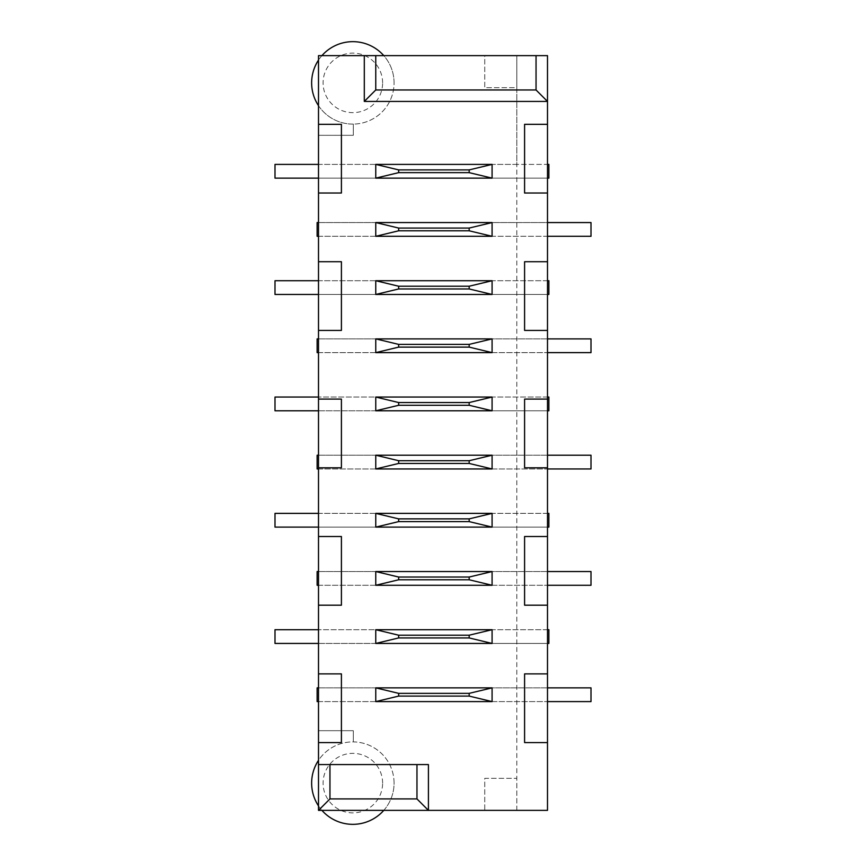 <?xml version="1.0" encoding="UTF-8"?>
<svg xmlns="http://www.w3.org/2000/svg" width="866" height="866" viewBox="0 0 866 866"><rect width="100%" height="100%" fill="white"/><g stroke="black" fill="none" stroke-linecap="round" stroke-linejoin="round"><path stroke-width="0.65" stroke-dasharray="4.33 3.25" d="M547.496 810.37L516.807 810.37L516.807 55.63L547.496 55.63L547.496 810.37M318.504 701.601L516.807 701.601L516.807 778.307L484.754 778.307L484.754 810.37L516.807 810.37L516.807 778.307L484.754 778.307L484.754 810.37L318.504 810.37L318.504 135.312L353.317 135.312L353.317 124.098A41.222 41.222 0 0 0 383.779 55.63L484.754 55.63L484.754 87.693L516.807 87.693L516.807 55.63L484.754 55.63L484.754 87.693L516.807 87.693L516.807 164.399L492.083 164.399L492.083 178.136L375.757 178.136L375.757 164.399L492.083 164.399L318.504 164.399L318.504 178.136L516.807 178.136L516.807 164.399L547.496 164.399M428.421 810.37L428.421 764.57L318.504 764.57M318.504 105.663A41.222 41.222 0 0 0 353.317 124.098L353.317 135.312L318.504 135.312L318.504 55.63L383.779 55.63M318.504 687.864L492.083 687.864L375.757 687.864L375.757 701.601L492.083 701.601L492.083 687.864L547.496 687.864L547.496 701.601L516.807 701.601L516.807 178.136L547.496 178.136M383.779 810.37A41.222 41.222 0 0 0 353.317 741.902L353.317 730.688L318.504 730.688L353.317 730.688L353.317 741.902A41.222 41.222 0 0 0 318.504 760.337M394.073 783.124A41.222 41.222 0 0 0 332.241 747.423A41.222 41.222 0 0 0 332.241 818.814A41.222 41.222 0 0 0 394.073 783.124M318.504 805.9A41.222 41.222 0 0 0 321.925 810.37M364.305 55.63L364.305 101.43L547.496 101.43M318.504 338.887L492.083 338.887L492.083 352.624L375.757 352.624L375.757 338.887L547.496 338.887L547.496 352.624L318.504 352.624M547.496 410.787L375.757 410.787L375.757 397.05L492.083 397.05L492.083 410.787L318.504 410.787L318.504 397.05L547.496 397.05M318.504 222.562L547.496 222.562L547.496 236.299L375.757 236.299L375.757 222.562L492.083 222.562L492.083 236.299L318.504 236.299M547.496 294.462L318.504 294.462L318.504 280.725L492.083 280.725L492.083 294.462L375.757 294.462L375.757 280.725L547.496 280.725M547.496 643.438L375.757 643.438L375.757 629.701L492.083 629.701L492.083 643.438L318.504 643.438L318.504 629.701L547.496 629.701M318.504 571.538L492.083 571.538L492.083 585.275L375.757 585.275L375.757 571.538L547.496 571.538L547.496 585.275L318.504 585.275M318.504 455.213L492.083 455.213L492.083 468.95L375.757 468.95L375.757 455.213L547.496 455.213L547.496 468.95L318.504 468.95M547.496 527.113L318.504 527.113L318.504 513.376L492.083 513.376L492.083 527.113L375.757 527.113L375.757 513.376L547.496 513.376M318.504 742.584L341.41 742.584L341.41 673.889L318.504 673.889M318.504 605.193L341.41 605.193L341.41 536.498L318.504 536.498M318.504 467.802L341.41 467.802L341.41 399.107L318.504 399.107M318.504 330.411L341.41 330.411L341.41 261.716L318.504 261.716M318.504 193.021L341.41 193.021L341.41 124.325L318.504 124.325M321.925 55.63A41.222 41.222 0 0 0 318.504 60.1M394.073 82.876A41.222 41.222 0 0 0 332.241 47.186A41.222 41.222 0 0 0 332.241 118.577A41.222 41.222 0 0 0 394.073 82.876M317.129 701.601L591.002 701.601L591.002 687.864L317.129 687.864L317.129 701.601M382.62 783.124A29.769 29.769 0 0 0 337.967 757.339A29.769 29.769 0 0 0 337.967 808.898A29.769 29.769 0 0 0 382.62 783.124M547.496 673.889L524.59 673.889L524.59 742.584L547.496 742.584M547.496 124.325L524.59 124.325L524.59 193.021L547.496 193.021M547.496 536.498L524.59 536.498L524.59 605.193L547.496 605.193M547.496 261.716L524.59 261.716L524.59 330.411L547.496 330.411M547.496 399.107L524.59 399.107L524.59 467.802L547.496 467.802M274.998 643.438L548.871 643.438L548.871 629.701L274.998 629.701L274.998 643.438M317.129 585.275L591.002 585.275L591.002 571.538L317.129 571.538L317.129 585.275M274.998 527.113L548.871 527.113L548.871 513.376L274.998 513.376L274.998 527.113M317.129 468.95L591.002 468.95L591.002 455.213L317.129 455.213L317.129 468.95M274.998 410.787L548.871 410.787L548.871 397.05L274.998 397.05L274.998 410.787M317.129 352.624L591.002 352.624L591.002 338.887L317.129 338.887L317.129 352.624M274.998 294.462L548.871 294.462L548.871 280.725L274.998 280.725L274.998 294.462M317.129 236.299L591.002 236.299L591.002 222.562L317.129 222.562L317.129 236.299M274.998 178.136L548.871 178.136L548.871 164.399L274.998 164.399L274.998 178.136M382.62 82.876A29.769 29.769 0 0 0 337.967 57.102A29.769 29.769 0 0 0 337.967 108.661A29.769 29.769 0 0 0 382.62 82.876M547.496 687.864L547.496 701.601M547.496 571.538L547.496 585.275M547.496 222.562L547.496 236.299M547.496 455.213L547.496 468.95M547.496 338.887L547.496 352.624"/><path stroke-width="1.3" d="M329.957 764.57L318.504 764.57L318.504 810.37L329.957 798.917L416.968 798.917L416.968 764.57L329.957 764.57L329.957 798.917M318.504 810.37L428.421 810.37L416.968 798.917M318.504 764.57L318.504 742.584L341.41 742.584L341.41 673.889L318.504 673.889L318.504 605.193L341.41 605.193L341.41 536.498L318.504 536.498L318.504 467.802L341.41 467.802L341.41 399.107L318.504 399.107L318.504 330.411L341.41 330.411L341.41 261.716L318.504 261.716L318.504 193.021L341.41 193.021L341.41 124.325L318.504 124.325L318.504 55.63L364.305 55.63L364.305 101.43L547.496 101.43L547.496 124.325L524.59 124.325L524.59 193.021L547.496 193.021L547.496 261.716L524.59 261.716L524.59 330.411L547.496 330.411L547.496 399.107L524.59 399.107L524.59 467.802L547.496 467.802L547.496 536.498L524.59 536.498L524.59 605.193L547.496 605.193L547.496 673.889L524.59 673.889L524.59 742.584L547.496 742.584L547.496 810.37L428.421 810.37L428.421 764.57L416.968 764.57M318.504 673.889L318.504 742.584M318.504 536.498L318.504 605.193M318.504 399.107L318.504 467.802M318.504 261.716L318.504 330.411M318.504 124.325L318.504 193.021M321.925 810.37A41.222 41.222 0 0 0 383.779 810.37M318.504 760.337A41.222 41.222 0 0 0 318.504 805.9M375.757 55.63L375.757 89.977L536.043 89.977L547.496 101.43L547.496 55.63L364.305 55.63M547.496 193.021L547.496 124.325M547.496 330.411L547.496 261.716M547.496 467.802L547.496 399.107M547.496 605.193L547.496 536.498M547.496 742.584L547.496 673.889M318.504 687.864L317.129 687.864L317.129 701.601L318.504 701.601M318.504 571.538L317.129 571.538L317.129 585.275L318.504 585.275M318.504 455.213L317.129 455.213L317.129 468.95L318.504 468.95M318.504 338.887L317.129 338.887L317.129 352.624L318.504 352.624M318.504 222.562L317.129 222.562L317.129 236.299L318.504 236.299M318.504 60.1A41.222 41.222 0 0 0 318.504 105.663M383.779 55.63A41.222 41.222 0 0 0 321.925 55.63M547.496 643.438L548.871 643.438L548.871 629.701L547.496 629.701M547.496 178.136L548.871 178.136L548.871 164.399L547.496 164.399M547.496 527.113L548.871 527.113L548.871 513.376L547.496 513.376M547.496 294.462L548.871 294.462L548.871 280.725L547.496 280.725M547.496 410.787L548.871 410.787L548.871 397.05L547.496 397.05M547.496 701.601L591.002 701.601L591.002 687.864L547.496 687.864M492.083 338.887L375.757 338.887L375.757 352.624L492.083 352.624L492.083 338.887L469.177 344.387L398.652 344.387L375.757 338.887M375.757 410.787L492.083 410.787L492.083 397.05L375.757 397.05L375.757 410.787L398.652 405.288L469.177 405.288L492.083 410.787M375.757 236.299L492.083 236.299L492.083 222.562L375.757 222.562L375.757 236.299L398.652 230.8L469.177 230.8L492.083 236.299M492.083 280.725L375.757 280.725L375.757 294.462L492.083 294.462L492.083 280.725L469.177 286.224L398.652 286.224L375.757 280.725M375.757 643.438L492.083 643.438L492.083 629.701L375.757 629.701L375.757 643.438L398.652 637.939L469.177 637.939L492.083 643.438M492.083 571.538L375.757 571.538L375.757 585.275L492.083 585.275L492.083 571.538L469.177 577.037L398.652 577.037L375.757 571.538M492.083 455.213L375.757 455.213L375.757 468.95L492.083 468.95L492.083 455.213L469.177 460.712L398.652 460.712L375.757 455.213M492.083 513.376L375.757 513.376L375.757 527.113L492.083 527.113L492.083 513.376L469.177 518.875L398.652 518.875L375.757 513.376M375.757 178.136L492.083 178.136L492.083 164.399L375.757 164.399L375.757 178.136L398.652 172.648L469.177 172.648L492.083 178.136M375.757 701.601L492.083 701.601L492.083 687.864L375.757 687.864L375.757 701.601L398.652 696.102L469.177 696.102L492.083 701.601M536.043 89.977L536.043 55.63M318.504 629.701L274.998 629.701L274.998 643.438L318.504 643.438M547.496 585.275L591.002 585.275L591.002 571.538L547.496 571.538M318.504 513.376L274.998 513.376L274.998 527.113L318.504 527.113M547.496 468.95L591.002 468.95L591.002 455.213L547.496 455.213M318.504 397.05L274.998 397.05L274.998 410.787L318.504 410.787M547.496 352.624L591.002 352.624L591.002 338.887L547.496 338.887M318.504 280.725L274.998 280.725L274.998 294.462L318.504 294.462M547.496 236.299L591.002 236.299L591.002 222.562L547.496 222.562M318.504 164.399L274.998 164.399L274.998 178.136L318.504 178.136M364.305 101.43L375.757 89.977M398.652 344.387L398.652 347.125L469.177 347.125L469.177 344.387M469.177 347.125L492.083 352.624M398.652 347.125L375.757 352.624M469.177 405.288L469.177 402.549L398.652 402.549L398.652 405.288M398.652 402.549L375.757 397.05M469.177 402.549L492.083 397.05M469.177 230.8L469.177 228.061L398.652 228.061L398.652 230.8M398.652 228.061L375.757 222.562M469.177 228.061L492.083 222.562M398.652 286.224L398.652 288.963L469.177 288.963L469.177 286.224M469.177 288.963L492.083 294.462M398.652 288.963L375.757 294.462M469.177 637.939L469.177 635.2L398.652 635.2L398.652 637.939M398.652 635.2L375.757 629.701M469.177 635.2L492.083 629.701M398.652 577.037L398.652 579.776L469.177 579.776L469.177 577.037M469.177 579.776L492.083 585.275M398.652 579.776L375.757 585.275M398.652 460.712L398.652 463.451L469.177 463.451L469.177 460.712M469.177 463.451L492.083 468.95M398.652 463.451L375.757 468.95M398.652 518.875L398.652 521.613L469.177 521.613L469.177 518.875M469.177 521.613L492.083 527.113M398.652 521.613L375.757 527.113M469.177 172.648L469.177 169.898L398.652 169.898L398.652 172.648M398.652 169.898L375.757 164.399M469.177 169.898L492.083 164.399M469.177 696.102L469.177 693.352L398.652 693.352L398.652 696.102M398.652 693.352L375.757 687.864M469.177 693.352L492.083 687.864"/></g></svg>
